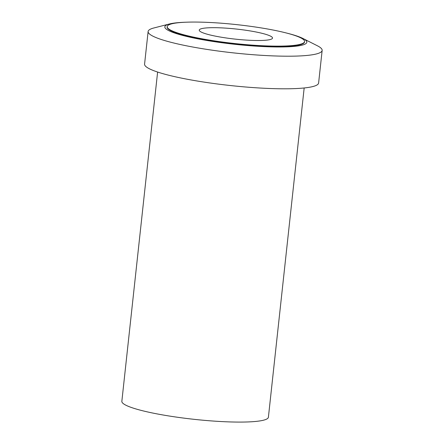 <?xml version="1.0" encoding="UTF-8"?>
<svg xmlns="http://www.w3.org/2000/svg" width="444" height="444" viewBox="0 0 444 444"><rect width="100%" height="100%" fill="white"/><g stroke="black" fill="none" stroke-linecap="round" stroke-linejoin="round"><path stroke-width="0.67" d="M157.614 72.05L121.85 401.287A73.71 10.129 6.2 0 0 149.55 412.371A73.71 10.129 6.2 0 0 226.496 421.8A73.71 10.129 6.2 0 0 268.404 417.21L304.168 87.973M148.118 31.513L144.578 64.108A87.529 12.032 6.2 0 0 177.472 77.267A87.529 12.032 6.2 0 0 268.848 88.467A87.529 12.032 6.2 0 0 318.609 83.017L322.15 50.416A87.529 12.032 -173.8 0 1 272.388 55.866A87.529 12.032 -173.8 0 1 181.013 44.672A87.529 12.032 -173.8 0 1 148.118 31.513A87.529 12.032 -173.8 0 1 153.857 27.978L169.525 23.954A71.406 9.812 -173.8 0 1 186.297 22.2M286.863 33.122A71.406 9.812 -173.8 0 1 302.864 38.439L317.305 45.732A87.529 12.032 -173.8 0 1 322.15 50.416M302.864 38.439A71.406 9.812 -173.8 0 1 276.945 46.975A71.406 9.812 -173.8 0 1 191.68 37.574A71.406 9.812 -173.8 0 1 169.525 23.954M167.183 26.634L167.133 27.084A69.103 9.496 6.2 0 0 193.101 37.479A69.103 9.496 6.2 0 0 265.24 46.315A69.103 9.496 6.2 0 0 304.529 42.014L304.578 41.558A69.103 9.496 -173.8 0 1 265.29 45.865A69.103 9.496 -173.8 0 1 193.151 37.024A69.103 9.496 -173.8 0 1 167.183 26.634A69.103 9.496 -173.8 0 1 206.471 22.328A69.103 9.496 -173.8 0 1 278.61 31.169A69.103 9.496 -173.8 0 1 304.578 41.558M213.092 35.659A36.852 5.067 6.2 0 0 251.565 40.371A36.852 5.067 6.2 0 0 272.522 38.079A36.852 5.067 6.2 0 0 258.669 32.534A36.852 5.067 6.2 0 0 220.196 27.822A36.852 5.067 6.2 0 0 199.245 30.114A36.852 5.067 6.2 0 0 213.092 35.659"/></g></svg>
